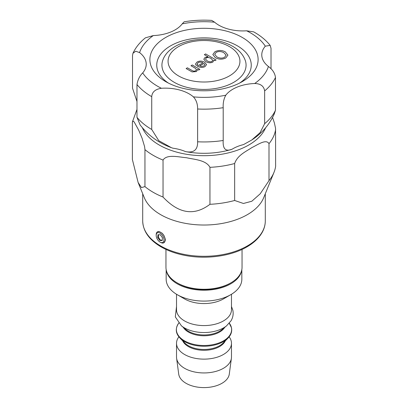 <?xml version="1.0" encoding="UTF-8"?>
<svg xmlns="http://www.w3.org/2000/svg" width="408" height="408" viewBox="0 0 408 408"><rect width="100%" height="100%" fill="white"/><g stroke="black" fill="none" stroke-linecap="round" stroke-linejoin="round"><path stroke-width="0.61" d="M168.326 83.028A47.252 27.28 180 0 1 156.932 67.544A47.252 27.28 180 0 1 199.838 37.97A47.252 27.28 180 0 1 251.068 62.74A47.252 27.28 180 0 1 239.674 83.028M174.252 82.314A42.07 24.291 0 0 0 223.615 86.629A42.07 24.291 0 0 0 245.356 60.685C243.199 54.601 238.808 49.725 232.183 46.053C227.501 43.447 222.187 41.585 216.235 40.468C193.968 36.154 167.724 44.38 162.644 60.685A42.07 24.291 0 0 0 174.252 82.314M160.655 242.454L161.996 243A6.339 3.662 -120 0 0 163.848 242.78A6.339 3.662 -120 0 0 161.996 233.106L163.868 235.294L165.347 239.231L165.306 240.567L163.868 242.77M157.539 231.78L159.355 231.581A6.339 3.662 -120 0 0 157.503 231.8A6.339 3.662 -120 0 0 156.193 234.702L156.193 235.391A5.498 3.172 60 0 1 160.441 233.376A5.498 3.172 60 0 1 163.96 240.088A5.498 3.172 60 0 1 160.079 242.123A5.498 3.172 60 0 1 158.936 241.266A5.498 3.172 60 0 1 156.193 235.391M159.834 240.47L157.723 237.522L157.967 234.687L160.319 234.799L162.43 237.747L162.19 240.582L159.834 240.47L160.415 240.139L162.221 240.21M157.723 237.522L158.365 237.155L160.415 240.139M158.564 234.717L158.365 237.155M159.355 231.581L161.996 233.106M197.671 64.714L196.171 65.382L195.493 64.005L197.054 62.042C199.441 60.746 201.94 60.802 204.561 62.205L206.55 64.592L205.046 66.575C202.822 67.784 200.359 67.687 197.656 66.285L197.319 66.081L202.975 62.817C201.103 61.94 199.481 61.889 198.109 62.648L197.253 63.765L197.671 64.709L196.171 65.382L195.493 64.005M202.975 62.822C201.103 61.945 199.481 61.889 198.109 62.654L197.253 63.765M227.934 55.105L225.797 57.941C222.401 59.639 218.923 59.558 215.363 57.691L212.838 54.519L214.975 51.688C218.515 50.031 221.942 50.082 225.252 51.842L227.934 55.105L225.797 57.936C222.401 59.634 218.923 59.553 215.363 57.686L212.838 54.519M216.113 59.991L214.945 60.67L213.955 60.098L212.91 62.036C210.666 63.128 208.299 62.99 205.805 61.639L203.801 59.211L205.086 57.406L208.039 56.809L204.347 54.682L205.627 53.938L216.113 59.991L214.945 60.665L213.955 60.093L214.027 60.562M199.864 69.37L198.706 70.043L197.63 69.421L196.467 71.533L192.102 71.92L186.124 68.554L187.405 67.81L192.015 70.467C193.367 71.283 194.565 71.369 195.621 70.727L196.518 69.549L195.136 68.131L190.995 65.739L192.28 64.994L199.864 69.37L198.706 70.038L197.63 69.421L197.712 69.906M204.877 64.76L203.954 63.47L199.721 65.912L203.954 63.464L204.877 64.755L203.985 65.968L201.649 66.463L199.721 65.912M206.55 64.592L205.046 66.575C202.822 67.779 200.359 67.682 197.656 66.285L197.319 66.081M216.169 52.372C218.484 51.143 221.029 51.24 223.808 52.657C221.029 51.245 218.484 51.148 216.169 52.372L214.69 54.361L216.169 52.372M226.119 55.162L223.808 52.657L226.119 55.162L224.599 57.253C222.202 58.492 219.606 58.364 216.806 56.875L214.69 54.361M206.234 57.962C207.442 57.237 209.069 57.395 211.114 58.446C209.069 57.401 207.442 57.237 206.234 57.962L205.484 59.043L206.234 57.962M212.736 60.323L211.114 58.451L212.736 60.323L212.032 61.378C210.819 62.082 209.182 61.914 207.126 60.868L205.484 59.043M208.039 56.809L204.347 54.677M213.955 60.093L212.91 62.031C210.666 63.123 208.299 62.99 205.805 61.633L203.801 59.211M196.518 69.549L195.136 68.126L190.995 65.734M197.63 69.421L196.467 71.528L192.102 71.92L186.124 68.549M251.761 140.01L243.54 144.58A33.818 19.528 -0 0 0 232.07 149.221C225.629 151.837 222.676 148.925 223.201 140.48L223.201 107.692C222.931 103.03 223.788 98.874 225.787 95.217A33.818 19.528 180 0 1 254.694 83.507C260.564 83.635 263.879 86.103 264.644 90.907L264.644 123.695L260.1 132.615L251.761 140.01C261.686 133.559 269.147 124.965 274.145 114.23L275.476 110.257L275.476 77.464C274.951 73.236 272.6 69.579 268.413 66.484A33.818 19.528 180 0 1 261.773 54.866A33.818 19.528 180 0 1 265.302 46.175L270.162 45.385C265.924 40.127 260.431 35.623 253.689 31.87L246.626 30.804A33.818 19.528 180 0 1 214.608 22.205L211.716 20.4C202.383 19.814 193.198 20.283 184.151 21.803L182.213 23.858A33.818 19.528 180 0 1 153.306 35.567L145.416 37.832C139.832 42.31 135.675 47.45 132.957 53.264L135.711 51.23L139.587 52.591A33.818 19.528 180 0 1 146.227 64.214A33.818 19.528 180 0 1 142.698 72.899C139.689 75.883 137.782 79.759 136.981 84.532L136.981 117.32L140.168 124.981C148.252 135.425 158.62 142.973 171.268 147.619L158.758 140.658L151.73 129.458A73.981 42.712 180 0 1 136.981 117.32M136.981 101.485L132.524 88.21L132.524 55.417L132.957 53.264M151.73 129.458L151.73 96.665C152.072 92.029 155.285 89.23 161.374 88.271A33.818 19.528 180 0 1 193.392 96.869C196.248 99.909 197.661 103.948 197.625 108.997L197.625 141.785C197.793 149.899 193.759 153.173 185.523 151.597A33.818 19.528 0 0 0 172.824 148.186L171.268 147.619M270.162 45.385L271.019 48.353L271.019 68.789M232.07 149.221A59.277 34.221 180 0 1 185.523 151.597M223.201 140.48A73.981 42.712 180 0 1 197.625 141.785M275.476 110.257A73.981 42.712 180 0 1 264.644 123.695M257.902 56.788A54.111 31.243 180 0 1 242.265 81.631A54.111 31.243 180 0 1 165.735 81.631A54.111 31.243 180 0 1 181.111 31.227A54.111 31.243 180 0 1 257.902 56.788M166.321 270.351A37.837 21.843 -0 0 0 204 290.21A37.837 21.843 -0 0 0 241.679 270.351M178.867 336.855A27.479 15.866 -0 0 0 176.521 343.271A27.479 15.866 -0 0 0 204 359.137A27.479 15.866 -0 0 0 231.479 343.271A27.479 15.866 -0 0 0 231.27 341.317A27.479 15.866 -0 0 0 229.133 336.855M176.521 343.271L176.521 357.077A27.479 15.866 -0 0 0 176.603 358.295A27.479 15.866 -0 0 0 204 372.943A27.479 15.866 -0 0 0 231.397 358.295A27.479 15.866 -0 0 0 231.479 357.077L231.479 343.271M180.106 338.237A27.52 15.886 -0 0 0 182.208 340.058A27.52 15.886 -0 0 0 225.792 340.058A27.52 15.886 -0 0 0 227.894 338.237M178.694 323.177A27.611 15.943 -0 0 0 200.037 345.331A27.611 15.943 -0 0 0 231.397 327.593A27.611 15.943 -0 0 0 229.306 323.177M176.521 306.505L175.318 316.909L181.443 325.839A27.729 16.009 -0 0 1 181.285 325.706L185.926 329.536A22.058 12.735 -0 0 0 222.074 329.536L226.675 325.742M176.521 294.26L176.521 309.723A27.479 15.866 -0 0 0 204 325.584A27.479 15.866 -0 0 0 231.479 309.723L231.479 294.26M166.163 269.617L166.163 279.24A37.837 21.843 -0 0 0 177.245 294.688L184.569 298.916A27.479 15.866 -0 0 0 223.431 298.916L230.755 294.688A37.837 21.843 -0 0 0 241.837 279.24L241.837 269.617M177.245 294.688A37.837 21.843 -0 0 0 230.755 294.688M176.603 358.295L178.709 374.08A25.367 14.642 -0 0 0 204 387.6A25.367 14.642 -0 0 0 229.291 374.08L231.397 358.295M177.097 282.836L177.995 283.356A36.781 21.236 -0 0 0 219.662 287.553A36.781 21.236 -0 0 0 230.005 283.356L230.903 282.836A38.046 21.966 180 0 1 220.203 287.181A38.046 21.966 180 0 1 177.097 282.836A38.046 21.966 180 0 1 165.954 267.306L165.954 249.421M242.046 249.421L242.046 267.306A38.046 21.966 180 0 1 230.903 282.836M144.952 186.604L141.459 187.588L138.123 182.478L132.381 159.518L132.381 122.548L132.855 121.018L134.12 121.854L138.659 130.101L142.045 138.118L144.59 146.615L144.952 149.634L144.952 186.604A71.869 41.494 0 0 0 163.037 197.044L163.037 160.074C166.918 153.903 178.796 157.131 186.476 157.723C194.162 159.502 206.06 159.956 209.952 167.331L209.952 204.301C194.315 216.174 178.673 213.756 163.037 197.044M269 180.652L260.217 193.79L251.828 201.236L243.438 203.475L234.656 200.481L234.656 163.511C237.497 155.096 246.192 151.465 251.818 147.625C257.443 144.968 266.154 138.552 269 143.682L269 180.652A71.869 41.494 0 0 0 273.962 172.441A71.869 41.494 0 0 0 275.619 166.388L275.548 128.255L274.395 122.91L272.559 117.489M209.952 204.301A71.869 41.494 0 0 0 234.656 200.481M138.123 182.478L144.325 197.727A61.297 35.389 0 0 0 187.216 223.671A61.297 35.389 0 0 0 247.345 214.659A61.297 35.389 0 0 0 263.675 197.727L273.962 172.441M178.592 75.934A35.935 20.747 180 0 1 194.698 41.223A35.935 20.747 180 0 1 238.711 66.632A35.935 20.747 180 0 1 178.592 75.934M136.981 84.532A73.981 42.712 -0 0 0 151.73 96.665M197.625 108.997A73.981 42.712 -0 0 0 223.201 107.692M161.374 88.271A65.525 37.832 180 0 1 142.698 72.899M225.787 95.217A65.525 37.832 180 0 1 193.392 96.869M139.587 52.591A65.525 37.832 180 0 1 153.306 35.567M182.213 23.858A65.525 37.832 180 0 1 214.608 22.205M246.626 30.804A65.525 37.832 180 0 1 265.302 46.175M264.644 90.907A73.981 42.712 -0 0 0 275.476 77.464M268.413 66.484A65.525 37.832 180 0 1 254.694 83.507M182.687 340.848A22.063 12.735 -0 0 0 204 350.293A22.063 12.735 -0 0 0 225.313 340.848M184.86 343.041A22.037 12.724 -0 0 0 203.995 349.462A22.037 12.724 -0 0 0 223.135 343.051L227.669 338.472M183.233 327.318A22.037 12.724 -0 0 0 204 335.779A22.037 12.724 -0 0 0 224.767 327.318M181.443 325.839A27.729 16.009 -0 0 0 226.557 325.839A27.729 16.009 -0 0 0 226.715 325.706M269 143.682A71.869 41.494 0 0 0 275.619 129.418M209.952 167.331A71.869 41.494 0 0 0 234.656 163.511M144.952 149.634A71.869 41.494 0 0 0 163.037 160.074M142.428 127.837A63.413 36.613 0 0 0 186.966 154.346A63.413 36.613 0 0 0 248.839 144.968A63.413 36.613 0 0 0 265.572 127.837M247.345 245.932A61.297 35.389 0 0 0 265.297 220.906C265.287 224.681 264.343 228.347 262.461 231.897C259.315 237.716 254.128 242.719 246.906 246.901C231.056 256.229 206.213 259.61 184.987 255.418C175.216 253.531 166.76 250.395 159.62 246.019C148.645 239.124 143.004 230.75 142.703 220.906A61.297 35.389 0 0 0 180.54 253.603A61.297 35.389 0 0 0 247.345 245.932M160.079 242.123L160.665 242.459M184.865 343.046L180.336 338.472M229.118 322.937L231.504 327.813C232.356 332.387 230.449 336.473 225.792 340.058M178.882 322.937C174.563 329.047 175.675 334.754 182.208 340.058M231.479 306.505L232.856 310.284C233.595 314.022 232.973 317.546 230.979 320.861L226.557 325.839M136.981 109.4L132.421 121.859M265.297 220.906L265.297 193.734M142.703 220.906L142.703 193.734"/></g></svg>

